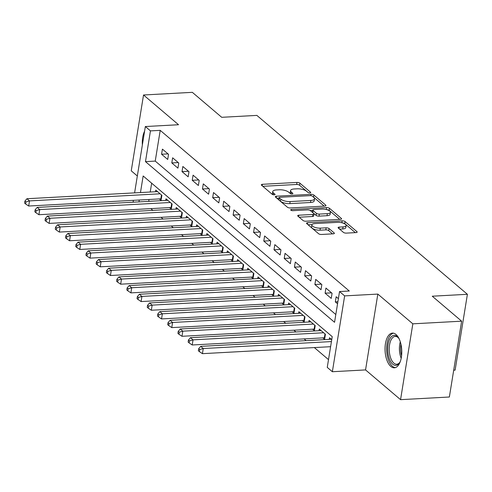 <?xml version="1.0" encoding="UTF-8"?>
<svg xmlns="http://www.w3.org/2000/svg" width="492" height="492" viewBox="0 0 492 492"><rect width="100%" height="100%" fill="white"/><g stroke="black" fill="none" stroke-linecap="round" stroke-linejoin="round"><path stroke-width="0.74" d="M309.911 192.901A1.531 0.553 9.2 0 0 310.723 192.55A1.531 0.553 9.2 0 0 310.55 192.231L299.892 183.172A2.189 0.793 9.2 0 0 296.971 182.427L262.482 184.303A2.189 0.793 9.2 0 0 261.326 184.808A2.189 0.793 9.2 0 0 261.566 185.256L272.224 194.315A1.531 0.553 9.2 0 0 274.272 194.838A1.531 0.553 9.2 0 0 275.077 194.488A1.531 0.553 9.2 0 0 274.905 194.168L273.527 192.999A6.999 2.54 9.2 0 1 272.752 191.548A6.999 2.54 9.2 0 1 276.449 189.937L279.327 189.783A6.999 2.54 9.2 0 1 288.669 192.175L290.046 193.344A1.531 0.553 9.2 0 0 292.088 193.873A1.531 0.553 9.2 0 0 292.9 193.516A1.531 0.553 9.2 0 0 292.728 193.202L291.35 192.028A6.999 2.54 9.2 0 1 290.575 190.576A6.999 2.54 9.2 0 1 294.271 188.965L297.143 188.811A6.999 2.54 9.2 0 1 306.491 191.203L307.869 192.378A1.531 0.553 9.2 0 0 309.911 192.901M395.998 334.468A17.38 8.339 -93.1 0 0 392.462 333.096A17.38 8.339 -93.1 0 0 385.07 347.223A17.38 8.339 -93.1 0 0 390.82 366.442A17.38 8.339 -93.1 0 0 394.35 367.813A17.38 8.339 -93.1 0 0 401.749 353.687A17.38 8.339 -93.1 0 0 395.998 334.468M144.587 131.21A17.38 8.339 -93.1 0 0 142.36 144.956M343.416 232.372A2.189 0.793 9.2 0 0 346.331 233.116L356.011 232.593A2.189 0.793 9.2 0 0 357.167 232.089A2.189 0.793 9.2 0 0 356.921 231.634L345.089 221.578A2.189 0.793 9.2 0 0 342.168 220.828L307.672 222.704A2.189 0.793 9.2 0 0 306.516 223.208A2.189 0.793 9.2 0 0 306.762 223.663L318.601 233.718A2.189 0.793 9.2 0 0 321.516 234.469L333.207 233.835A2.189 0.793 9.2 0 0 334.363 233.331A2.189 0.793 9.2 0 0 334.117 232.876L329.056 228.571A2.189 0.793 9.2 0 0 326.134 227.821L320.335 228.14A5.849 2.128 9.2 0 1 314.517 227.224A5.849 2.128 9.2 0 1 311.879 224.924A5.849 2.128 9.2 0 1 314.972 223.577L337.678 222.341A5.849 2.128 9.2 0 1 343.502 223.257A5.849 2.128 9.2 0 1 346.14 225.557A5.849 2.128 9.2 0 1 343.047 226.904L339.259 227.107A2.189 0.793 9.2 0 0 338.102 227.612A2.189 0.793 9.2 0 0 338.348 228.067L343.416 232.372M461.644 321.178L449.362 397.007L400.556 399.664L412.837 323.828L461.644 321.178L432.259 296.209L467.4 294.296L256.861 115.399L221.72 117.305L192.335 92.336L143.529 94.993L178.535 124.734L145.343 126.542L150.454 130.884L160.214 130.355L349.295 291.018L339.535 291.547L344.646 295.889L332.358 371.724L327.254 367.383L332.229 336.639L143.154 175.976L140.466 192.563M412.837 323.828L377.831 294.087L344.646 295.889M324.812 206.08A2.189 0.793 9.2 0 0 325.968 205.576A2.189 0.793 9.2 0 0 325.722 205.127L313.884 195.066A2.189 0.793 9.2 0 0 310.969 194.315L276.473 196.191A2.189 0.793 9.2 0 0 275.317 196.695A2.189 0.793 9.2 0 0 275.563 197.151L287.396 207.206A2.189 0.793 9.2 0 0 290.317 207.956L324.812 206.08M329.486 208.319L341.325 218.38A2.189 0.793 9.2 0 1 341.565 218.835A2.189 0.793 9.2 0 1 340.409 219.34L305.919 221.215A2.189 0.793 9.2 0 1 302.998 220.465L297.931 216.16A2.189 0.793 9.2 0 1 297.691 215.705A2.189 0.793 9.2 0 1 298.847 215.201L312.832 214.444A2.189 0.793 9.2 0 0 313.988 213.94A2.189 0.793 9.2 0 0 313.748 213.485L310.384 210.631A2.189 0.793 9.2 0 0 307.469 209.881L292.906 210.674A1.531 0.553 9.2 0 1 291.381 210.435A1.531 0.553 9.2 0 1 290.692 209.832A1.531 0.553 9.2 0 1 291.498 209.481L326.565 207.575A2.189 0.793 9.2 0 1 329.486 208.319L329.154 210.373L339.751 219.37M143.529 94.993L131.247 170.822L137.336 176.001M322.813 337.875L324.597 339.4L325.427 334.271L319.296 329.062L319.031 330.692M312.592 329.191L314.376 330.71L315.206 325.587L309.074 320.378L308.81 322.008M302.371 320.507L304.161 322.026L304.991 316.903L298.853 311.694L298.589 313.324M292.15 311.823L293.939 313.342L294.769 308.22L288.638 303.01L288.373 304.64M281.928 303.14L283.718 304.659L284.548 299.536L278.417 294.327L278.152 295.956M271.707 294.456L273.497 295.975L274.327 290.852L268.195 285.643L267.931 287.273M261.486 285.772L263.275 287.291L264.106 282.168L257.974 276.953L257.71 278.589M251.271 277.088L253.054 278.607L253.884 273.484L247.753 268.269L247.488 269.905M241.049 268.404L242.833 269.923L243.663 264.794L237.531 259.585L237.267 261.215M230.828 259.714L232.618 261.24L233.448 256.111L227.31 250.902L227.046 252.531M220.607 251.031L222.396 252.55L223.227 247.427L217.095 242.218L216.831 243.847M210.385 242.347L212.175 243.866L213.005 238.743L206.874 233.534L206.609 235.164M200.164 233.663L201.954 235.182L202.784 230.059L196.652 224.85L196.388 226.48M189.943 224.979L191.732 226.498L192.563 221.375L186.431 216.166L186.167 217.796M179.721 216.296L181.511 217.815L182.341 212.692L176.21 207.483L175.945 209.112M169.506 207.612L171.29 209.131L172.12 204.008L165.988 198.793L165.724 200.428M168.541 154.328L162.409 149.119L161.579 154.242L167.71 159.457L168.541 154.328M178.762 163.018L172.63 157.803L171.8 162.926L177.932 168.141L178.762 163.018M188.983 171.702L182.852 166.487L182.022 171.616L188.153 176.825L188.983 171.702M199.205 180.386L193.073 175.17L192.243 180.3L198.374 185.509L199.205 180.386M209.42 189.069L203.288 183.86L202.458 188.983L208.596 194.192L209.42 189.069M219.641 197.753L213.51 192.544L212.679 197.667L218.811 202.876L219.641 197.753M229.862 206.437L223.731 201.228L222.901 206.351L229.032 211.56L229.862 206.437M240.084 215.121L233.952 209.912L233.122 215.035L239.253 220.244L240.084 215.121M250.305 223.805L244.173 218.596L243.343 223.719L249.475 228.928L250.305 223.805M260.526 232.488L254.395 227.279L253.565 232.402L259.696 237.618L260.526 232.488M270.748 241.178L264.616 235.963L263.786 241.086L269.917 246.301L270.748 241.178M280.969 249.862L274.831 244.647L274.001 249.776L280.139 254.985L280.969 249.862M291.184 258.546L285.053 253.337L284.222 258.46L290.354 263.669L291.184 258.546M301.405 267.23L295.274 262.021L294.444 267.144L300.575 272.353L301.405 267.23M311.627 275.914L305.495 270.705L304.665 275.827L310.796 281.037L311.627 275.914M321.848 284.597L315.716 279.388L314.886 284.511L321.018 289.72L321.848 284.597M332.069 293.281L325.938 288.072L325.107 293.195L331.239 298.404L332.069 293.281M160.214 130.355L155.238 161.093L335.808 314.529M338.385 298.65L336.159 296.756L335.329 301.879L337.555 303.773M150.804 208.626L152.852 210.367M161.025 217.31L163.073 219.051M171.247 225.994L173.295 227.734M181.468 234.678L183.516 236.418M191.689 243.362L193.737 245.102M201.911 252.052L203.959 253.792M212.132 260.735L214.18 262.476M222.347 269.419L224.395 271.16M232.568 278.103L234.616 279.843M242.79 286.787L244.838 288.527M253.011 295.471L255.059 297.211M263.232 304.154L265.28 305.895M273.454 312.838L275.502 314.579M283.675 321.522L285.723 323.262M293.89 330.212L295.938 331.952M304.111 338.896L306.159 340.636M314.333 347.58L328.508 359.621M151.659 183.202L150.226 192.028M149.021 199.481L148.719 201.351M159.285 198.928L161.075 200.447L161.905 195.324L155.767 190.109L155.503 191.745M329.253 339.375L329.517 337.746L331.743 339.64M453.704 370.205L455.118 370.132L467.4 294.296M377.831 294.087L365.55 369.916L400.556 399.664M365.55 369.916L332.358 371.724M150.454 130.884L145.478 161.628L334.554 322.291L339.535 291.547M133.092 202.2L133.393 200.336M134.599 192.876L145.343 126.542M139.261 200.016L138.953 201.88M155.238 161.093L145.478 161.628M161.579 154.242L168.024 153.891M171.8 162.926L178.245 162.575M182.022 171.616L188.467 171.265M192.243 180.3L198.688 179.949M202.458 188.983L208.909 188.633M212.679 197.667L219.131 197.317M222.901 206.351L229.346 206M233.122 215.035L239.567 214.684M243.343 223.719L249.788 223.368M253.565 232.402L260.01 232.052M263.786 241.086L270.231 240.736M274.001 249.776L280.452 249.426M284.222 258.46L290.674 258.109M294.444 267.144L300.895 266.793M304.665 275.827L311.11 275.477M314.886 284.511L321.331 284.161M325.107 293.195L331.553 292.845M335.329 301.879L337.881 301.744M290.575 190.576L290.243 192.624A6.999 2.54 9.2 0 0 290.581 193.639M272.752 191.548L272.42 193.596A6.999 2.54 9.2 0 0 272.765 194.604M308.244 192.6L299.56 185.226A2.189 0.793 9.2 0 0 296.639 184.475L262.808 186.314M279.105 198.079L276.805 198.208M324.148 206.117L313.552 197.114A2.189 0.793 9.2 0 0 313.127 196.843M312.309 196.148A1.531 0.553 9.2 0 0 310.261 195.625L279.985 197.274A1.531 0.553 9.2 0 0 279.179 197.624A1.531 0.553 9.2 0 0 279.345 197.944L280.803 199.18A6.999 2.54 9.2 0 0 290.145 201.572L310.839 200.447A6.999 2.54 9.2 0 0 314.542 198.836A6.999 2.54 9.2 0 0 313.761 197.384L312.309 196.148M279.179 197.624L278.847 199.672A1.531 0.553 9.2 0 0 279.013 199.992L279.345 197.944M314.542 198.836L314.21 200.89A6.999 2.54 9.2 0 1 310.507 202.495L289.813 203.62A6.999 2.54 9.2 0 1 280.471 201.228L279.013 199.992M299.179 217.218L312.5 216.492A2.189 0.793 9.2 0 0 313.656 215.988L313.988 213.94M310.2 210.496L312.777 210.355M327.352 213.651A5.849 2.128 9.2 0 0 330.439 212.31A5.849 2.128 9.2 0 0 327.807 210.004A5.849 2.128 9.2 0 0 321.983 209.094L313.982 209.524A2.189 0.793 9.2 0 0 312.826 210.029A2.189 0.793 9.2 0 0 313.072 210.484L316.43 213.337A2.189 0.793 9.2 0 0 319.351 214.088L327.352 213.651L327.02 215.705A5.849 2.128 9.2 0 0 330.107 214.358L330.439 212.31M312.826 210.029L312.494 212.077A2.189 0.793 9.2 0 0 312.74 212.532L313.072 210.484M327.02 215.705L319.019 216.136A2.189 0.793 9.2 0 1 316.098 215.391L312.74 212.532M329.154 210.373A2.189 0.793 9.2 0 0 326.602 209.617M346.14 225.557L345.808 227.605A5.849 2.128 9.2 0 1 342.715 228.952L339.591 229.124M311.879 224.924L311.547 226.972A5.849 2.128 9.2 0 0 314.185 229.272A5.849 2.128 9.2 0 0 320.003 230.188L320.335 228.14M332.543 233.866L328.724 230.619A2.189 0.793 9.2 0 0 325.802 229.875L320.003 230.188M312.082 224.493L308.004 224.715M355.347 232.63L344.757 223.626A2.189 0.793 9.2 0 0 342.334 222.876M157.557 191.628L26.949 198.731L29.508 200.902L28.677 206.025L160.847 198.842A2.226 0.812 -170.8 0 1 161.333 198.842M25.953 201.929L24.932 201.062L24.6 203.11L25.621 203.977L25.953 201.929L29.508 200.902L160.115 193.799M24.932 201.062L26.949 198.731M28.677 206.025L25.621 203.977M400.377 361.325A15.043 7.22 86.9 0 1 399.596 362.733A15.043 7.22 86.9 0 1 387.874 352.211A15.043 7.22 86.9 0 1 390.537 337.727A15.043 7.22 86.9 0 1 398.231 337.58A15.043 7.22 86.9 0 1 399.16 338.896M398.6 338.059A13.93 6.685 -93.1 0 0 395.193 336.411A13.93 6.685 -93.1 0 0 389.375 352.02A13.93 6.685 -93.1 0 0 396.706 364.228A13.93 6.685 -93.1 0 0 399.91 362.217M393.538 333.182A17.269 8.29 -93.1 0 0 386.823 352.481A17.269 8.29 -93.1 0 0 395.408 367.61M167.778 200.318L37.171 207.415L39.729 209.586L38.899 214.715L171.068 207.526A2.226 0.812 -170.8 0 1 171.554 207.526M36.174 210.613L35.153 209.746L34.821 211.794L35.842 212.661L36.174 210.613L39.729 209.586L170.337 202.489M35.153 209.746L37.171 207.415M38.899 214.715L35.842 212.661M177.999 209.002L47.392 216.099L49.95 218.27L49.12 223.399L181.284 216.209A2.226 0.812 -170.8 0 1 181.776 216.209M46.396 219.297L45.375 218.43L45.043 220.477L46.064 221.345L46.396 219.297L49.95 218.27L180.552 211.173M45.375 218.43L47.392 216.099M49.12 223.399L46.064 221.345M188.221 217.685L57.613 224.789L60.172 226.96L59.341 232.083L191.505 224.893A2.226 0.812 -170.8 0 1 191.991 224.893M56.617 227.98L55.596 227.113L55.264 229.161L56.285 230.028L56.617 227.98L60.172 226.96L190.773 219.856M55.596 227.113L57.613 224.789M59.341 232.083L56.285 230.028M198.442 226.369L67.834 233.472L70.387 235.643L69.556 240.766L201.726 233.577A2.226 0.812 -170.8 0 1 202.212 233.577M66.838 236.664L65.811 235.797L65.479 237.845L66.506 238.712L66.838 236.664L70.387 235.643L200.994 228.54M65.811 235.797L67.834 233.472M69.556 240.766L66.506 238.712M208.663 235.053L78.056 242.156L80.608 244.327L79.778 249.45L211.947 242.261A2.226 0.812 -170.8 0 1 212.433 242.261M77.053 245.348L76.032 244.481L75.7 246.529L76.721 247.402L77.053 245.348L80.608 244.327L211.216 237.224M76.032 244.481L78.056 242.156M79.778 249.45L76.721 247.402M218.878 243.737L88.277 250.84L90.829 253.011L89.999 258.134L222.169 250.945A2.226 0.812 -170.8 0 1 222.655 250.945M87.275 254.032L86.254 253.165L85.922 255.213L86.943 256.086L87.275 254.032L90.829 253.011L221.437 245.908M86.254 253.165L88.277 250.84M89.999 258.134L86.943 256.086M229.1 252.421L98.498 259.524L101.051 261.695L100.22 266.818L232.39 259.635A2.226 0.812 -170.8 0 1 232.876 259.628M97.496 262.722L96.475 261.849L96.143 263.903L97.164 264.77L97.496 262.722L101.051 261.695L231.658 254.592M96.475 261.849L98.498 259.524M100.22 266.818L97.164 264.77M239.321 261.104L108.714 268.208L111.272 270.379L110.442 275.502L242.611 268.318A2.226 0.812 -170.8 0 1 243.097 268.318M107.717 271.406L106.696 270.532L106.364 272.586L107.385 273.454L107.717 271.406L111.272 270.379L241.88 263.275M106.696 270.532L108.714 268.208M110.442 275.502L107.385 273.454M249.542 269.788L118.935 276.891L121.493 279.062L120.663 284.185L252.827 277.002A2.226 0.812 -170.8 0 1 253.318 277.002M117.939 280.089L116.918 279.222L116.586 281.27L117.606 282.137L117.939 280.089L121.493 279.062L252.095 271.959M116.918 279.222L118.935 276.891M120.663 284.185L117.606 282.137M259.764 278.478L129.156 285.575L131.715 287.746L130.884 292.875L263.048 285.686A2.226 0.812 -170.8 0 1 263.534 285.686M128.16 288.773L127.139 287.906L126.807 289.954L127.828 290.821L128.16 288.773L131.715 287.746L262.316 280.649M127.139 287.906L129.156 285.575M130.884 292.875L127.828 290.821M269.985 287.162L139.377 294.259L141.93 296.43L141.099 301.559L273.269 294.37A2.226 0.812 -170.8 0 1 273.755 294.37M138.381 297.457L137.354 296.59L137.022 298.638L138.049 299.505L138.381 297.457L141.93 296.43L272.537 289.333M137.354 296.59L139.377 294.259M141.099 301.559L138.049 299.505M280.206 295.846L149.599 302.949L152.151 305.12L151.321 310.243L283.49 303.054A2.226 0.812 -170.8 0 1 283.976 303.054M148.596 306.141L147.575 305.274L147.243 307.322L148.27 308.189L148.596 306.141L152.151 305.12L282.759 298.017M147.575 305.274L149.599 302.949M151.321 310.243L148.27 308.189M290.421 304.53L159.82 311.633L162.372 313.804L161.542 318.927L293.712 311.737A2.226 0.812 -170.8 0 1 294.198 311.737M158.818 314.825L157.797 313.957L157.465 316.005L158.486 316.873L158.818 314.825L162.372 313.804L292.98 306.7M157.797 313.957L159.82 311.633M161.542 318.927L158.486 316.873M300.643 313.213L170.041 320.317L172.594 322.488L171.763 327.611L303.933 320.421A2.226 0.812 -170.8 0 1 304.419 320.421M169.039 323.508L168.018 322.641L167.686 324.689L168.707 325.563L169.039 323.508L172.594 322.488L303.201 315.384M168.018 322.641L170.041 320.317M171.763 327.611L168.707 325.563M310.864 321.897L180.257 329L182.815 331.171L181.985 336.294L314.154 329.105A2.226 0.812 -170.8 0 1 314.64 329.105M179.26 332.192L178.239 331.325L177.907 333.373L178.928 334.246L179.26 332.192L182.815 331.171L313.422 324.068M178.239 331.325L180.257 329M181.985 336.294L178.928 334.246M321.085 330.581L190.478 337.684L193.036 339.855L192.206 344.978L324.369 337.795A2.226 0.812 -170.8 0 1 324.861 337.789M189.482 340.882L188.461 340.009L188.128 342.063L189.149 342.93L189.482 340.882L193.036 339.855L323.638 332.752M188.461 340.009L190.478 337.684M192.206 344.978L189.149 342.93M331.307 339.265L200.699 346.368L203.257 348.539L202.427 353.662L330.599 346.694M199.703 349.566L198.682 348.693L198.35 350.747L199.371 351.614L199.703 349.566L203.257 348.539L331.43 341.571M198.682 348.693L200.699 346.368M202.427 353.662L199.371 351.614M310.458 192.796L310.55 192.231M274.819 194.734L274.905 194.168M292.635 193.768L292.728 193.202M291.067 193.78L291.35 192.028M273.245 194.746L273.527 192.999M262.23 185.822L262.482 184.303M296.639 184.475L296.971 182.427M299.56 185.226L299.892 183.172M276.227 197.716L276.473 196.191M310.753 195.638L310.969 194.315M313.552 197.114L313.884 195.066M325.593 205.933L325.722 205.127M280.471 201.228L280.803 199.18M289.813 203.62L290.145 201.572M310.507 202.495L310.839 200.447M341.196 219.186L341.325 218.38M298.601 216.726L298.847 215.201M312.5 216.492L312.832 214.444M291.344 210.422L291.498 209.481M326.251 209.524L326.565 207.575M316.098 215.391L316.43 213.337M319.019 216.136L319.351 214.088M339.013 228.632L339.259 227.107M342.715 228.952L343.047 226.904M325.802 229.875L326.134 227.821M328.724 230.619L329.056 228.571M333.988 233.682L334.117 232.876M307.426 224.229L307.672 222.704M341.854 222.753L342.168 220.828M344.757 223.626L345.089 221.578M356.792 232.445L356.921 231.634M160.847 198.842L161.474 194.955M401.189 358.293A13.93 6.685 86.9 0 1 399.547 351.466A13.93 6.685 86.9 0 1 400.291 341.823M400.943 344.234A13.468 6.464 -93.1 0 0 400.728 351.362A13.468 6.464 -93.1 0 0 401.577 355.821M171.068 207.526L171.696 203.645M181.284 216.209L181.917 212.329M191.505 224.893L192.138 221.013M201.726 233.577L202.353 229.696M211.947 242.261L212.575 238.38M222.169 250.945L222.796 247.064M232.39 259.635L233.017 255.748M242.611 268.318L243.239 264.432M252.827 277.002L253.46 273.115M263.048 285.686L263.681 281.805M273.269 294.37L273.896 290.489M283.49 303.054L284.118 299.173M293.712 311.737L294.339 307.857M303.933 320.421L304.56 316.541M314.154 329.105L314.782 325.224M324.369 337.795L325.003 333.908"/></g></svg>
